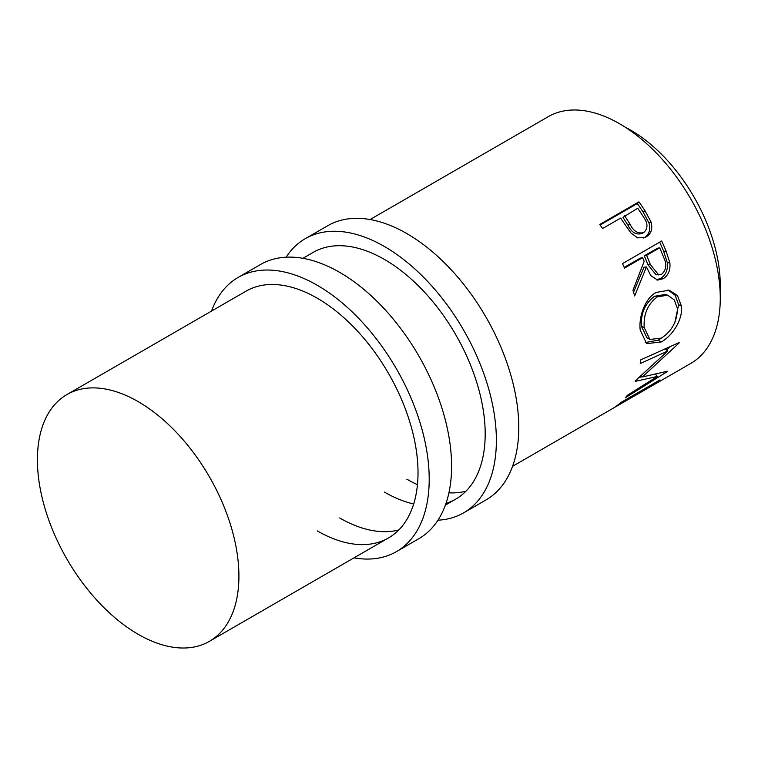 <?xml version="1.0" encoding="UTF-8"?>
<svg xmlns="http://www.w3.org/2000/svg" width="758" height="758" viewBox="0 0 758 758"><rect width="100%" height="100%" fill="white"/><g stroke="black" fill="none" stroke-linecap="round" stroke-linejoin="round"><path stroke-width="1.14" d="M286.126 257.189A158.308 91.405 60 0 1 305.284 238.666A158.308 91.405 60 0 1 384.439 246.511A158.308 91.405 60 0 1 487.858 386.011A158.308 91.405 60 0 1 463.593 512.872A158.308 91.405 60 0 1 437.972 520.196M305.284 238.666L327.674 225.742A158.308 91.405 60 0 1 406.828 233.578A158.308 91.405 60 0 1 510.248 373.088A158.308 91.405 60 0 1 485.982 499.948L463.593 512.872M302.925 258.307L313.196 252.376A142.476 82.262 60 0 1 384.439 259.435A142.476 82.262 60 0 1 477.521 384.988A142.476 82.262 60 0 1 455.672 499.162A142.476 82.262 60 0 1 445.998 503.397M465.99 491.165A142.476 82.262 60 0 1 448.916 492.842M417.459 484.665A142.476 82.262 60 0 1 406.828 479.179M413.679 503.975A142.476 82.262 60 0 1 384.439 492.103M211.529 311.074A158.308 91.405 60 0 1 238.116 277.447A158.308 91.405 60 0 1 317.27 285.283A158.308 91.405 60 0 1 420.69 424.793A158.308 91.405 60 0 1 396.425 551.644A158.308 91.405 60 0 1 354.005 557.86M238.116 277.447L260.506 264.523A158.308 91.405 60 0 1 339.66 272.359A158.308 91.405 60 0 1 443.079 411.869A158.308 91.405 60 0 1 418.814 538.72L396.425 551.644M66.922 394.558A142.476 82.262 60 0 1 138.164 401.617A142.476 82.262 60 0 1 231.247 527.17A142.476 82.262 60 0 1 209.407 641.344A142.476 82.262 60 0 1 138.164 634.285A142.476 82.262 60 0 1 45.082 508.732A142.476 82.262 60 0 1 66.922 394.558L246.028 291.157A142.476 82.262 60 0 1 317.27 298.216A142.476 82.262 60 0 1 410.353 423.769A142.476 82.262 60 0 1 388.513 537.934A142.476 82.262 60 0 1 317.27 530.884M398.822 529.946A142.476 82.262 60 0 1 339.66 517.951M625.284 127.23A126.652 73.119 60 0 1 630.713 130.177A126.652 73.119 60 0 1 720.1 291.46M512.569 466.312L612.398 408.676A142.476 82.262 60 0 0 620.736 402.583L659.915 379.957A142.476 82.262 60 0 1 651.577 386.059A142.476 82.262 60 0 1 649.54 387.167M635.498 395.335A142.476 82.262 60 0 0 641.638 391.128L653.69 384.173A142.476 82.262 60 0 1 647.559 388.38L635.498 395.335A142.476 82.262 60 0 1 633.461 396.453M616.415 406.354A142.476 82.262 60 0 0 622.545 402.147L637.611 393.449A142.476 82.262 60 0 1 631.48 397.656L616.415 406.354A142.476 82.262 60 0 1 614.378 407.472M635.45 380.706A142.476 82.262 60 0 1 635.166 381.397L657.366 376.432L627.283 395.363A142.476 82.262 60 0 1 625.407 397.723L667.324 371.581A142.476 82.262 60 0 0 667.58 371.221L642.348 376.963L679.016 343.099A142.476 82.262 60 0 0 679.111 342.588L640.823 359.832A142.476 82.262 60 0 1 640.245 363.537L667.751 351.03L635.45 380.706M681.366 305.91C683.309 319.222 672.242 336.126 661.128 342.01L646.631 343.62L640.216 330.071C638.53 317.043 645.02 298.235 656.144 292.446L669.191 290.181L677.462 295.563L681.366 305.91L678.59 304.688L674.857 322.387M661.677 240.997A142.476 82.262 60 0 1 666.055 251.031L669.845 262.78C670.603 270.094 668.376 275.4 663.165 278.707L657.65 280.09L650.809 275.637L646.441 266.92L634.654 295.923A142.476 82.262 60 0 0 632.949 290.323L644.177 261.321A142.476 82.262 60 0 0 642.613 257.663L624.526 268.105A142.476 82.262 60 0 0 622.498 263.613L661.677 240.997M638.928 201.855A142.476 82.262 60 0 1 645.001 210.79L650.999 221.886C652.846 228.764 651.245 233.767 646.176 236.913L644.812 237.595L637.582 237.841L630.912 232.971L622.849 221.364A142.476 82.262 60 0 0 620.66 218.086L602.572 228.528A142.476 82.262 60 0 0 599.749 224.472L638.928 201.855L637.298 203.542A138.524 79.978 60 0 1 643.21 212.231L649.019 223.032C650.781 229.731 649.123 234.658 644.054 237.794L643.646 238.021M370.094 219.526L548.28 116.656A142.476 82.262 60 0 1 619.513 123.715A142.476 82.262 60 0 1 712.596 249.268A142.476 82.262 60 0 1 690.756 363.442L651.577 386.059M665.022 348.746L667.751 351.03M655.642 374.329L657.366 376.432M642.14 376.754L639.25 377.389M641.135 375.731L642.348 376.963M670.404 346.539L666.652 350.111M641.562 359.51L640.823 359.842M661.128 342.01L658.342 340.124L645.2 342.578M667.978 289.944L675.207 295.298L678.59 304.688M661.952 337.755L658.342 340.124M667.637 295.175L665.154 294.492L654.533 296.283C644.973 303.541 640.605 313.566 641.439 326.357L646.944 337.736L649.89 339.451L661.383 338.096C671.958 331.151 677.292 321.269 677.368 308.44L674.26 299.884L667.637 295.175L657.214 296.918C647.673 304.223 643.343 314.437 644.215 327.579L649.89 339.451M654.533 296.283L657.214 296.918M641.439 326.357L644.215 327.579M659.678 242.153A138.524 79.978 60 0 1 663.676 251.353L667.343 262.789C668.035 269.924 665.78 275.135 660.578 278.432L656.324 279.854M669.845 262.78L667.343 262.789M663.165 278.707L660.578 278.432M646.441 266.92L644.016 267.138L633.555 292.275M642.613 257.663L640.292 258.137L624.222 267.413M659.687 247.8L657.375 248.283L644.309 255.816L647.967 264.807L656.125 274.822L661.791 274.169C666.424 269.772 667.021 264.125 663.591 257.237A142.476 82.262 60 0 0 659.687 247.8L646.631 255.342L650.383 264.589L658.74 274.955M646.631 255.342L644.309 255.816M650.999 221.886L649.019 223.032M646.176 236.913L644.054 237.794M600.128 225.012L637.298 203.542M624.677 215.765L629.879 223.913C633.356 231.181 638.009 234.061 643.817 232.535C648.175 228.281 647.986 222.994 643.258 216.684A142.476 82.262 60 0 0 637.734 208.223L622.972 217.338L628.022 225.259C631.395 232.346 635.971 235.113 641.761 233.54M641.382 233.739L643.817 232.535M629.879 223.913L628.022 225.259M666.055 251.031L663.676 251.353M650.383 264.589L647.967 264.807M645.001 210.79L643.21 212.231M209.407 641.344L388.513 537.934M445.401 505.093L455.672 499.162"/></g></svg>
